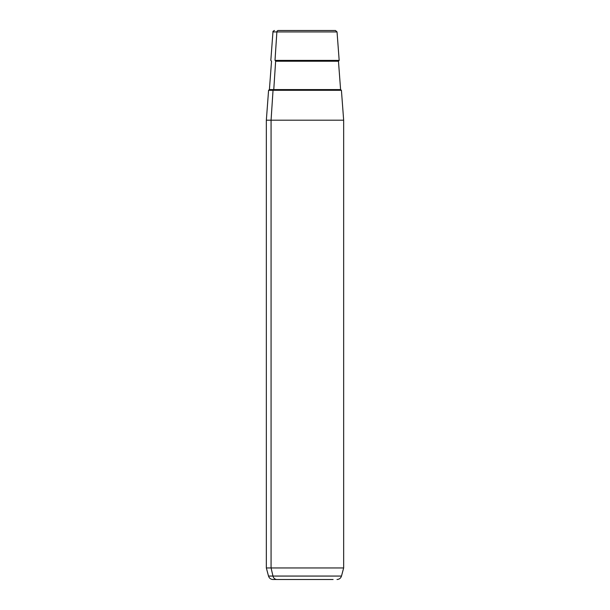<?xml version="1.0" encoding="UTF-8"?>
<svg xmlns="http://www.w3.org/2000/svg" width="610" height="610" viewBox="0 0 610 610"><rect width="100%" height="100%" fill="white"/><g stroke="black" fill="none" stroke-linecap="round" stroke-linejoin="round"><path stroke-width="0.91" d="M337.01 579.5C339.274 579.363 340.769 578.219 341.493 576.061L272.975 576.061L341.493 576.061L343.659 567.956L343.659 120.193L271.069 120.193L273.036 90.295L341.417 90.295L343.659 120.193L266.341 120.193L271.069 120.193L271.069 567.956L271.069 120.193L273.036 90.295L268.583 90.295L266.341 120.193L266.341 567.956L271.069 567.956L266.341 567.956L268.507 576.061L272.975 576.061L271.069 567.956L343.659 567.956L271.069 567.956L272.975 576.061L268.507 576.061C269.231 578.219 270.726 579.363 272.99 579.5L333.09 579.5L272.99 579.5M331.764 30.5L278.236 30.5A1.548 1.357 90 0 0 276.879 31.933L337.04 31.933L276.879 31.933L275.003 60.398L276.879 31.933L272.96 31.933L276.879 31.933A1.548 1.357 -90 0 1 278.236 30.5L335.5 30.5L337.04 31.933L339.175 60.398L275.003 60.398A0.77 0.679 -90 0 1 275.636 61.229L273.768 89.578L340.594 89.578L273.768 89.578A0.77 0.679 -90 0 1 273.089 90.295A0.77 0.679 90 0 0 273.768 89.578L269.406 89.578L273.768 89.578L275.636 61.229L338.466 61.229L275.636 61.229A0.77 0.679 90 0 0 275.003 60.398L339.175 60.398L338.466 61.229L340.594 89.578L341.364 90.295M272.975 576.061A4.636 4.072 90 0 0 276.909 579.5A4.636 4.072 -90 0 1 272.975 576.061M336.964 90.295L273.036 90.295M274.5 30.5C273.265 30.95 272.746 31.43 272.96 31.933L270.825 60.398L271.534 61.229L269.406 89.578L268.636 90.295"/></g></svg>
